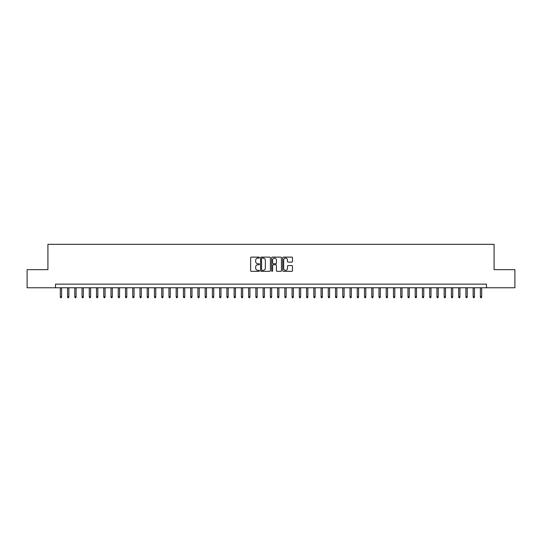<?xml version="1.0" encoding="UTF-8"?>
<svg xmlns="http://www.w3.org/2000/svg" width="542" height="542" viewBox="0 0 542 542"><rect width="100%" height="100%" fill="white"/><g stroke="black" fill="none" stroke-linecap="round" stroke-linejoin="round"><path stroke-width="0.81" d="M259.415 257.619A0.495 0.495 0 0 0 258.913 257.118L251.359 257.118A0.711 0.711 0 0 0 250.648 257.829L250.648 270.627A0.711 0.711 0 0 0 251.359 271.339L258.913 271.339A0.495 0.495 0 0 0 259.415 270.837A0.495 0.495 0 0 0 258.913 270.343L257.938 270.343A2.276 2.276 0 0 1 255.661 268.066L255.661 267.003A2.276 2.276 0 0 1 257.938 264.726L258.913 264.726A0.495 0.495 0 0 0 259.415 264.225A0.495 0.495 0 0 0 258.913 263.73L257.938 263.73A2.276 2.276 0 0 1 255.661 261.454L255.661 260.39A2.276 2.276 0 0 1 257.938 258.114L258.913 258.114A0.495 0.495 0 0 0 259.415 257.619M291.779 262.132A0.711 0.711 0 0 0 292.49 261.42L292.49 257.829A0.711 0.711 0 0 0 291.779 257.118L283.385 257.118A0.711 0.711 0 0 0 282.68 257.829L282.68 270.627A0.711 0.711 0 0 0 283.385 271.339L291.779 271.339A0.711 0.711 0 0 0 292.49 270.627L292.49 266.291A0.711 0.711 0 0 0 291.779 265.58L288.188 265.58A0.711 0.711 0 0 0 287.477 266.291L287.477 268.439A1.904 1.904 0 0 1 285.573 270.343A1.904 1.904 0 0 1 283.669 268.439L283.669 260.018A1.904 1.904 0 0 1 285.573 258.114A1.904 1.904 0 0 1 287.477 260.018L287.477 261.42A0.711 0.711 0 0 0 288.188 262.132L291.779 262.132M55.528 287.768L27.1 287.768L27.1 269.659L47.92 269.659L47.92 244.313L494.08 244.313L494.08 269.659L514.9 269.659L514.9 287.768L486.472 287.768L486.472 284.143L55.528 284.143L55.528 287.768L486.472 287.768M270.377 257.829A0.711 0.711 0 0 0 269.665 257.118L261.278 257.118A0.711 0.711 0 0 0 260.567 257.829L260.567 270.627A0.711 0.711 0 0 0 261.278 271.339L269.665 271.339A0.711 0.711 0 0 0 270.377 270.627L270.377 257.829M272.335 257.118L280.722 257.118A0.711 0.711 0 0 1 281.433 257.829L281.433 270.627A0.711 0.711 0 0 1 280.722 271.339L277.131 271.339A0.711 0.711 0 0 1 276.42 270.627L276.42 265.438A0.711 0.711 0 0 0 275.709 264.726L273.331 264.726A0.711 0.711 0 0 0 272.619 265.438L272.619 270.837A0.495 0.495 0 0 1 272.118 271.339A0.495 0.495 0 0 1 271.623 270.837L271.623 257.829A0.711 0.711 0 0 1 272.335 257.118M262.057 258.114A0.495 0.495 0 0 0 261.562 258.609L261.562 269.841A0.495 0.495 0 0 0 262.057 270.343L263.094 270.343A2.276 2.276 0 0 0 265.363 268.066L265.363 260.39A2.276 2.276 0 0 0 263.094 258.114L262.057 258.114M276.42 260.052A1.904 1.904 0 0 0 274.516 258.148A1.904 1.904 0 0 0 272.619 260.052L272.619 263.019A0.711 0.711 0 0 0 273.331 263.73L275.709 263.73A0.711 0.711 0 0 0 276.42 263.019L276.42 260.052M61.612 296.745L61.321 297.687L60.596 297.687L60.311 296.745L61.612 296.745L61.612 287.768M60.311 296.745L60.311 287.768M68.854 296.745L68.563 297.687L67.838 297.687L67.554 296.745L68.854 296.745L68.854 287.768M67.554 296.745L67.554 287.768M76.097 296.745L75.805 297.687L75.081 297.687L74.796 296.745L76.097 296.745L76.097 287.768M74.796 296.745L74.796 287.768M83.339 296.745L83.048 297.687L82.323 297.687L82.038 296.745L83.339 296.745L83.339 287.768M82.038 296.745L82.038 287.768M90.582 296.745L90.29 297.687L89.565 297.687L89.281 296.745L90.582 296.745L90.582 287.768M89.281 296.745L89.281 287.768M97.824 296.745L97.533 297.687L96.815 297.687L96.523 296.745L97.824 296.745L97.824 287.768M96.523 296.745L96.523 287.768M105.067 296.745L104.775 297.687L104.057 297.687L103.766 296.745L105.067 296.745L105.067 287.768M103.766 296.745L103.766 287.768M112.309 296.745L112.025 297.687L111.3 297.687L111.008 296.745L112.309 296.745L112.309 287.768M111.008 296.745L111.008 287.768M119.552 296.745L119.267 297.687L118.542 297.687L118.251 296.745L119.552 296.745L119.552 287.768M118.251 296.745L118.251 287.768M126.794 296.745L126.51 297.687L125.785 297.687L125.493 296.745L126.794 296.745L126.794 287.768M125.493 296.745L125.493 287.768M134.037 296.745L133.752 297.687L133.027 297.687L132.736 296.745L134.037 296.745L134.037 287.768M132.736 296.745L132.736 287.768M141.279 296.745L140.995 297.687L140.27 297.687L139.978 296.745L141.279 296.745L141.279 287.768M139.978 296.745L139.978 287.768M148.522 296.745L148.237 297.687L147.512 297.687L147.221 296.745L148.522 296.745L148.522 287.768M147.221 296.745L147.221 287.768M155.771 296.745L155.479 297.687L154.755 297.687L154.463 296.745L155.771 296.745L155.771 287.768M154.463 296.745L154.463 287.768M163.013 296.745L162.722 297.687L161.997 297.687L161.706 296.745L163.013 296.745L163.013 287.768M161.706 296.745L161.706 287.768M170.256 296.745L169.964 297.687L169.239 297.687L168.948 296.745L170.256 296.745L170.256 287.768M168.948 296.745L168.948 287.768M177.498 296.745L177.207 297.687L176.482 297.687L176.191 296.745L177.498 296.745L177.498 287.768M176.191 296.745L176.191 287.768M184.741 296.745L184.449 297.687L183.724 297.687L183.433 296.745L184.741 296.745L184.741 287.768M183.433 296.745L183.433 287.768M191.983 296.745L191.692 297.687L190.967 297.687L190.676 296.745L191.983 296.745L191.983 287.768M190.676 296.745L190.676 287.768M199.226 296.745L198.934 297.687L198.209 297.687L197.918 296.745L199.226 296.745L199.226 287.768M197.918 296.745L197.918 287.768M206.468 296.745L206.177 297.687L205.452 297.687L205.161 296.745L206.468 296.745L206.468 287.768M205.161 296.745L205.161 287.768M213.711 296.745L213.419 297.687L212.694 297.687L212.403 296.745L213.711 296.745L213.711 287.768M212.403 296.745L212.403 287.768M220.953 296.745L220.662 297.687L219.937 297.687L219.645 296.745L220.953 296.745L220.953 287.768M219.645 296.745L219.645 287.768M228.196 296.745L227.904 297.687L227.179 297.687L226.895 296.745L228.196 296.745L228.196 287.768M226.895 296.745L226.895 287.768M235.438 296.745L235.147 297.687L234.422 297.687L234.137 296.745L235.438 296.745L235.438 287.768M234.137 296.745L234.137 287.768M242.68 296.745L242.389 297.687L241.664 297.687L241.38 296.745L242.68 296.745L242.68 287.768M241.38 296.745L241.38 287.768M249.923 296.745L249.632 297.687L248.907 297.687L248.622 296.745L249.923 296.745L249.923 287.768M248.622 296.745L248.622 287.768M257.165 296.745L256.874 297.687L256.149 297.687L255.865 296.745L257.165 296.745L257.165 287.768M255.865 296.745L255.865 287.768M264.408 296.745L264.117 297.687L263.398 297.687L263.107 296.745L264.408 296.745L264.408 287.768M263.107 296.745L263.107 287.768M271.65 296.745L271.359 297.687L270.641 297.687L270.35 296.745L271.65 296.745L271.65 287.768M270.35 296.745L270.35 287.768M278.893 296.745L278.602 297.687L277.883 297.687L277.592 296.745L278.893 296.745L278.893 287.768M277.592 296.745L277.592 287.768M286.135 296.745L285.851 297.687L285.126 297.687L284.835 296.745L286.135 296.745L286.135 287.768M284.835 296.745L284.835 287.768M293.378 296.745L293.093 297.687L292.368 297.687L292.077 296.745L293.378 296.745L293.378 287.768M292.077 296.745L292.077 287.768M300.62 296.745L300.336 297.687L299.611 297.687L299.32 296.745L300.62 296.745L300.62 287.768M299.32 296.745L299.32 287.768M307.863 296.745L307.578 297.687L306.853 297.687L306.562 296.745L307.863 296.745L307.863 287.768M306.562 296.745L306.562 287.768M315.105 296.745L314.821 297.687L314.096 297.687L313.804 296.745L315.105 296.745L315.105 287.768M313.804 296.745L313.804 287.768M322.355 296.745L322.063 297.687L321.338 297.687L321.047 296.745L322.355 296.745L322.355 287.768M321.047 296.745L321.047 287.768M329.597 296.745L329.306 297.687L328.581 297.687L328.289 296.745L329.597 296.745L329.597 287.768M328.289 296.745L328.289 287.768M336.839 296.745L336.548 297.687L335.823 297.687L335.532 296.745L336.839 296.745L336.839 287.768M335.532 296.745L335.532 287.768M344.082 296.745L343.791 297.687L343.066 297.687L342.774 296.745L344.082 296.745L344.082 287.768M342.774 296.745L342.774 287.768M351.324 296.745L351.033 297.687L350.308 297.687L350.017 296.745L351.324 296.745L351.324 287.768M350.017 296.745L350.017 287.768M358.567 296.745L358.276 297.687L357.551 297.687L357.259 296.745L358.567 296.745L358.567 287.768M357.259 296.745L357.259 287.768M365.809 296.745L365.518 297.687L364.793 297.687L364.502 296.745L365.809 296.745L365.809 287.768M364.502 296.745L364.502 287.768M373.052 296.745L372.761 297.687L372.036 297.687L371.744 296.745L373.052 296.745L373.052 287.768M371.744 296.745L371.744 287.768M380.294 296.745L380.003 297.687L379.278 297.687L378.987 296.745L380.294 296.745L380.294 287.768M378.987 296.745L378.987 287.768M387.537 296.745L387.245 297.687L386.521 297.687L386.229 296.745L387.537 296.745L387.537 287.768M386.229 296.745L386.229 287.768M394.779 296.745L394.488 297.687L393.763 297.687L393.478 296.745L394.779 296.745L394.779 287.768M393.478 296.745L393.478 287.768M402.022 296.745L401.73 297.687L401.005 297.687L400.721 296.745L402.022 296.745L402.022 287.768M400.721 296.745L400.721 287.768M409.264 296.745L408.973 297.687L408.248 297.687L407.963 296.745L409.264 296.745L409.264 287.768M407.963 296.745L407.963 287.768M416.507 296.745L416.215 297.687L415.49 297.687L415.206 296.745L416.507 296.745L416.507 287.768M415.206 296.745L415.206 287.768M423.749 296.745L423.458 297.687L422.733 297.687L422.448 296.745L423.749 296.745L423.749 287.768M422.448 296.745L422.448 287.768M430.992 296.745L430.7 297.687L429.975 297.687L429.691 296.745L430.992 296.745L430.992 287.768M429.691 296.745L429.691 287.768M438.234 296.745L437.943 297.687L437.225 297.687L436.933 296.745L438.234 296.745L438.234 287.768M436.933 296.745L436.933 287.768M445.477 296.745L445.185 297.687L444.467 297.687L444.176 296.745L445.477 296.745L445.477 287.768M444.176 296.745L444.176 287.768M452.719 296.745L452.434 297.687L451.71 297.687L451.418 296.745L452.719 296.745L452.719 287.768M451.418 296.745L451.418 287.768M459.962 296.745L459.677 297.687L458.952 297.687L458.661 296.745L459.962 296.745L459.962 287.768M458.661 296.745L458.661 287.768M467.204 296.745L466.919 297.687L466.195 297.687L465.903 296.745L467.204 296.745L467.204 287.768M465.903 296.745L465.903 287.768M474.446 296.745L474.162 297.687L473.437 297.687L473.146 296.745L474.446 296.745L474.446 287.768M473.146 296.745L473.146 287.768M481.689 296.745L481.404 297.687L480.679 297.687L480.388 296.745L481.689 296.745L481.689 287.768M480.388 296.745L480.388 287.768"/></g></svg>
